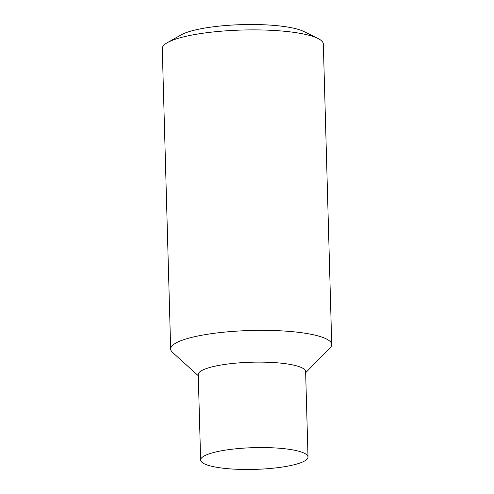 <?xml version="1.0" encoding="UTF-8"?>
<svg xmlns="http://www.w3.org/2000/svg" width="494" height="494" viewBox="0 0 494 494"><rect width="100%" height="100%" fill="white"/><g stroke="black" fill="none" stroke-linecap="round" stroke-linejoin="round"><path stroke-width="0.74" d="M284.408 466.719A53.71 10.874 -1.6 0 1 229.284 468.812A53.71 10.874 -1.6 0 1 200.632 460.019A53.71 10.874 -1.6 0 1 224.227 450.318A53.71 10.874 -1.6 0 1 279.351 448.231A53.71 10.874 -1.6 0 1 308.003 457.018A53.71 10.874 -1.6 0 1 284.408 466.719M200.632 460.019L198.242 374.588A53.71 10.874 -1.6 0 1 221.843 364.887A53.71 10.874 -1.6 0 1 276.967 362.794A53.71 10.874 -1.6 0 1 305.619 371.587L308.003 457.018M198.273 375.718L172.499 352.37A80.559 16.308 -1.6 0 1 170.665 349.048A80.559 16.308 -1.6 0 1 206.06 334.5A80.559 16.308 -1.6 0 1 288.749 331.363A80.559 16.308 -1.6 0 1 331.727 344.546A80.559 16.308 -1.6 0 1 330.078 347.967L305.65 372.723M170.665 349.048L162.273 48.585A80.559 16.308 -1.6 0 1 167.447 42.601A80.559 16.308 -1.6 0 1 197.668 34.037A80.559 16.308 -1.6 0 1 317.833 38.396A80.559 16.308 -1.6 0 1 323.335 44.083L331.727 344.546M167.447 42.601L181.144 34.876A65.671 13.295 -1.6 0 1 205.776 27.892A65.671 13.295 -1.6 0 1 303.73 31.449L317.833 38.396"/></g></svg>

